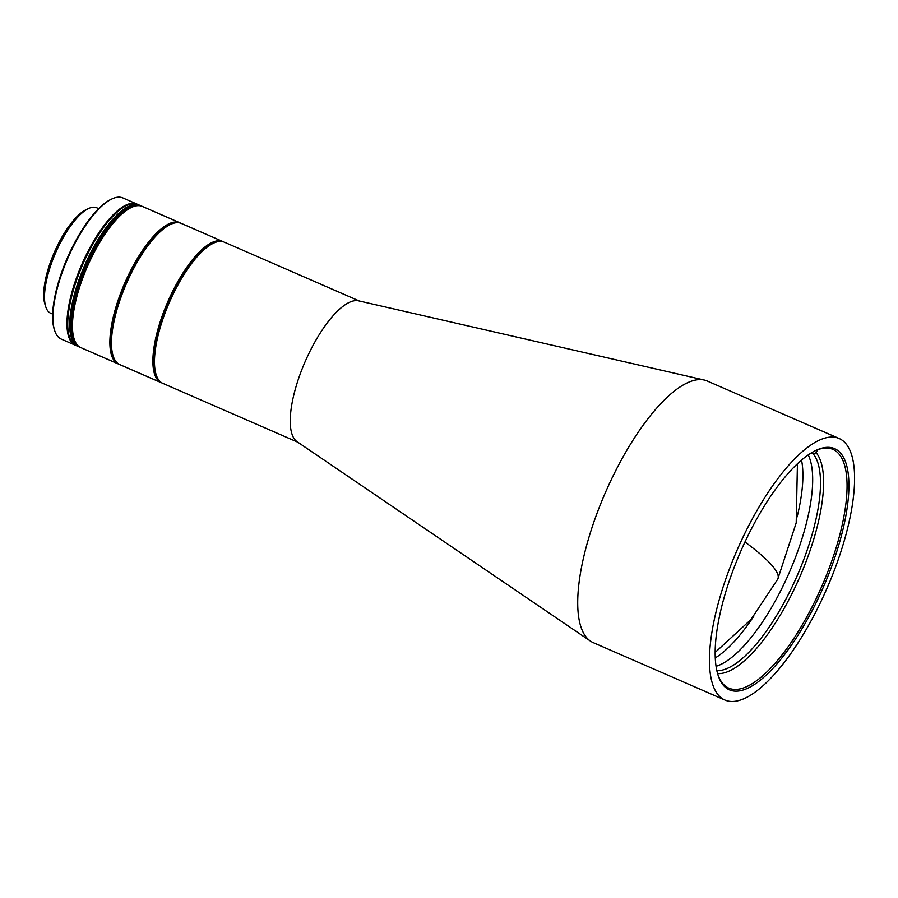<?xml version="1.0" encoding="UTF-8"?>
<svg xmlns="http://www.w3.org/2000/svg" width="898" height="898" viewBox="0 0 898 898"><rect width="100%" height="100%" fill="white"/><g stroke="black" fill="none" stroke-linecap="round" stroke-linejoin="round"><path stroke-width="1.35" d="M704.29 380.045L358.549 300.841A77.004 26.345 113.6 0 0 310.259 350.714A77.004 26.345 113.6 0 0 295.274 440.099A77.004 26.345 113.6 0 0 297.126 441.737L590.491 641.116A142.692 48.818 -66.4 0 1 587.045 638.085A142.692 48.818 -66.4 0 1 614.816 472.449A142.692 48.818 -66.4 0 1 704.29 380.045A142.692 48.818 -66.4 0 1 707.287 381.033L839.046 438.46A142.692 48.818 -66.4 0 1 817.472 608.653A142.692 48.818 -66.4 0 1 725 700.07A142.692 48.818 -66.4 0 1 746.575 529.876A142.692 48.818 -66.4 0 1 839.046 438.46M725 700.07L593.252 642.642A142.692 48.818 -66.4 0 1 590.491 641.116M359.38 301.032L224.365 242.179A77.004 26.345 113.6 0 0 213.466 243.19A77.004 26.345 113.6 0 0 174.47 291.513A77.004 26.345 113.6 0 0 156.151 374.691A77.004 26.345 113.6 0 0 159.474 380.909A77.004 26.345 113.6 0 0 162.83 383.367L297.844 442.22M213.466 243.19L212.456 243.672A76.106 26.031 113.6 0 0 168.947 302.031A76.106 26.031 113.6 0 0 155.803 373.624L156.151 374.691M717.771 674.263A130.232 44.552 113.6 0 0 723.148 683.984A130.232 44.552 113.6 0 0 728.817 688.149A130.232 44.552 113.6 0 0 813.206 604.713A130.232 44.552 113.6 0 0 838.552 453.535A130.232 44.552 113.6 0 0 832.895 449.37A130.232 44.552 113.6 0 0 815.204 450.74M723.721 685.702A131.591 45.023 113.6 0 0 814.711 605.6A131.591 45.023 113.6 0 0 840.326 452.839A131.591 45.023 113.6 0 0 815.979 450.369A131.591 45.023 113.6 0 0 740.76 551.282A131.591 45.023 113.6 0 0 718.03 675.072A131.591 45.023 113.6 0 0 723.721 685.702M797.121 516.911A120.04 41.061 113.6 0 0 801.521 460.057M808.211 454.893A120.04 41.061 -66.4 0 1 781.485 589.178A120.04 41.061 -66.4 0 1 716.065 666.305A120.04 41.061 -66.4 0 0 781.485 589.178A120.04 41.061 -66.4 0 0 808.211 454.893M715.291 657.897A120.04 41.061 113.6 0 0 753.938 615.961M811.893 452.536L815.463 450.628M817.663 449.741L816.17 452.715L813.206 453.872L811.264 453.019M813.206 453.872A120.04 41.061 -66.4 0 1 789.297 592.579A120.04 41.061 -66.4 0 1 716.862 670.683M816.17 452.715A122.308 41.847 -66.4 0 1 798.524 579.85A122.308 41.847 -66.4 0 1 717.592 673.612M98.657 208.628L96.715 207.786A57.528 19.677 113.6 0 0 88.565 208.538A57.528 19.677 113.6 0 0 59.436 244.649A57.528 19.677 113.6 0 0 45.753 306.779A57.528 19.677 113.6 0 0 50.737 313.267L52.679 314.109M88.565 208.538L86.04 209.739A55.261 18.903 113.6 0 0 58.044 244.413A55.261 18.903 113.6 0 0 44.9 304.108L45.753 306.779M162.067 382.997A77.004 26.345 -66.4 0 1 161.27 382.694L119.827 364.622A77.004 26.345 -66.4 0 1 113.148 355.945L112.811 354.878A76.106 26.031 -66.4 0 1 130.917 272.689A76.106 26.031 -66.4 0 1 169.453 224.927L170.463 224.455A77.004 26.345 -66.4 0 1 181.374 223.434L222.805 241.506A77.004 26.345 -66.4 0 1 223.568 241.876M113.148 355.945A77.004 26.345 -66.4 0 1 131.467 272.779A77.004 26.345 -66.4 0 1 170.463 224.455M161.27 382.694A77.004 26.345 -66.4 0 1 172.91 290.84A77.004 26.345 -66.4 0 1 222.805 241.506M155.983 374.152A76.106 26.031 -66.4 0 1 173.909 291.423A76.106 26.031 -66.4 0 1 212.961 243.448M119.064 364.251A77.004 26.345 -66.4 0 1 118.267 363.948A77.004 26.345 -66.4 0 1 129.907 272.094A77.004 26.345 -66.4 0 1 179.813 222.76A77.004 26.345 -66.4 0 1 180.577 223.131M179.813 222.76L142.344 206.428A77.004 26.345 113.6 0 0 131.445 207.438A77.004 26.345 113.6 0 0 92.449 255.762A77.004 26.345 113.6 0 0 74.13 338.939A77.004 26.345 113.6 0 0 80.809 347.616L118.267 363.948M131.445 207.438L130.435 207.921A76.106 26.031 113.6 0 0 91.888 255.672A76.106 26.031 113.6 0 0 73.782 337.873L74.13 338.939M112.98 355.406A76.106 26.031 -66.4 0 1 130.917 272.689A76.106 26.031 -66.4 0 1 169.958 224.702M137.271 204.228A77.004 26.345 113.6 0 0 136.889 204.048A77.004 26.345 113.6 0 0 86.983 253.382A77.004 26.345 113.6 0 0 75.342 345.236A77.004 26.345 113.6 0 0 75.735 345.393M136.889 204.048L122.835 197.93A77.004 26.345 113.6 0 0 111.936 198.941A77.004 26.345 113.6 0 0 72.94 247.264A77.004 26.345 113.6 0 0 54.621 330.43A77.004 26.345 113.6 0 0 61.3 339.107L75.342 345.236M111.936 198.941L110.925 199.412A76.106 26.031 113.6 0 0 72.379 247.174A76.106 26.031 113.6 0 0 54.273 329.364L54.621 330.43M141.368 206.001A77.004 26.345 113.6 0 0 141.177 205.923A77.004 26.345 113.6 0 0 91.282 255.257A77.004 26.345 113.6 0 0 79.641 347.111A77.004 26.345 113.6 0 0 79.832 347.189M80.416 347.436A77.004 26.345 -66.4 0 1 80.023 347.279A77.004 26.345 -66.4 0 1 91.663 255.425A77.004 26.345 -66.4 0 1 141.57 206.091A77.004 26.345 -66.4 0 1 141.951 206.271M141.177 205.923A77.004 26.345 -66.4 0 0 88.7 260.577A77.004 26.345 -66.4 0 0 76.285 344.652A77.004 26.345 -66.4 0 0 79.641 347.111L78.856 346.763A77.004 26.345 -66.4 0 1 75.511 344.304A77.004 26.345 -66.4 0 1 87.925 260.229A77.004 26.345 -66.4 0 1 140.402 205.575L139.617 205.238A77.004 26.345 -66.4 0 0 89.721 254.572A77.004 26.345 -66.4 0 0 78.07 346.426A77.004 26.345 -66.4 0 1 74.725 343.968A77.004 26.345 -66.4 0 1 87.14 259.892A77.004 26.345 -66.4 0 1 139.617 205.238L137.663 204.385A77.004 26.345 -66.4 0 0 87.768 253.73A77.004 26.345 -66.4 0 0 76.128 345.573L78.856 346.763A77.004 26.345 -66.4 0 1 75.511 344.304A77.004 26.345 -66.4 0 1 87.925 260.229A77.004 26.345 -66.4 0 1 140.402 205.575L141.57 206.091M715.178 652.408L750.952 619.553L777.791 579.075A200.871 29.028 -153.4 0 0 744.958 541.965M777.791 579.075L796.2 522.861L797.435 463.716"/></g></svg>
